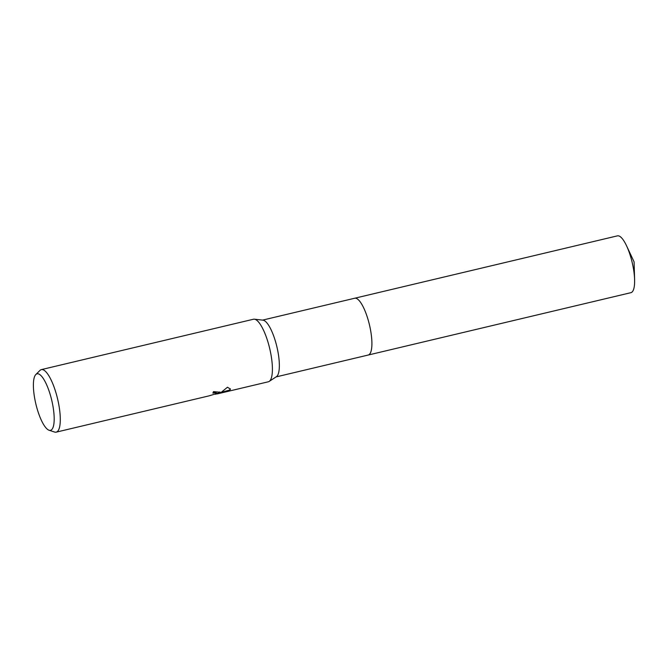 <?xml version="1.0" encoding="UTF-8"?>
<svg xmlns="http://www.w3.org/2000/svg" width="668" height="668" viewBox="0 0 668 668"><rect width="100%" height="100%" fill="white"/><g stroke="black" fill="none" stroke-linecap="round" stroke-linejoin="round"><path stroke-width="1" d="M35.83 374.523A29.05 8.15 76.6 0 1 50.3 394.863A29.05 8.15 76.6 0 1 52.012 429.307A29.05 8.15 76.6 0 1 49.056 430.242A29.05 8.15 76.6 0 1 35.997 404.532A29.05 8.15 76.6 0 1 35.563 374.823A29.05 8.15 76.6 0 1 35.83 374.523L39.988 370.406A32.139 9.018 76.6 0 1 41.366 369.604L253.473 319.237A32.139 9.018 76.6 0 1 254.399 319.187L263 320.164A29.192 8.191 76.6 0 1 276.494 345.156A29.192 8.191 76.6 0 1 277.17 375.984A29.192 8.191 76.6 0 1 276.418 376.685L269.171 381.42A32.139 9.018 76.6 0 1 268.327 381.787L225.867 391.865M354.608 298.262A29.2 8.191 76.6 0 1 354.708 298.229A29.192 8.191 76.6 0 1 368.669 321.759A29.192 8.191 76.6 0 1 369.721 354.015A29.192 8.191 76.6 0 1 368.202 355.042A29.2 8.191 76.6 0 1 368.093 355.067M254.399 319.187A32.139 9.018 76.6 0 1 269.254 346.709A32.139 9.018 76.6 0 1 270.006 380.651A32.139 9.018 76.6 0 1 269.171 381.42M209.259 395.807L216.657 393.544L214.962 392.784L212.892 393.093A32.139 9.018 -103.4 0 0 213.459 391.623L219.997 392.208L218.545 393.494L221.392 392.191L227.471 387.24L230.452 389.085L229.508 390.646L217.234 393.911L226.369 391.749M41.366 369.604A32.139 9.018 76.6 0 1 56.73 395.506A32.139 9.018 76.6 0 1 57.891 431.019A32.139 9.018 76.6 0 1 56.212 432.146A32.139 9.018 76.6 0 1 54.626 432.054L49.056 430.242M217.2 393.786L215.246 394.254M213.15 392.5L214.812 392.275L216.783 393.21M219.847 391.957L218.386 392.984L218.545 393.494M220.949 392.433L229.358 390.145L229.508 390.646M229.358 390.145L230.343 388.834M217.234 393.911L217.083 393.402L218.419 393.076M368.202 355.042A29.2 8.191 76.6 0 0 367.834 318.828A29.2 8.191 76.6 0 0 354.708 298.229L617.432 235.854A29.2 8.191 76.6 0 1 626.567 245.824A29.2 8.191 76.6 0 1 630.559 256.454A29.2 8.191 76.6 0 1 634.6 279.65A29.2 8.191 76.6 0 1 630.926 292.667L276.051 376.919M208.934 395.89L56.212 432.146M354.708 298.237L262.566 320.114M626.567 245.824L634.099 261.898L634.6 279.65"/></g></svg>
